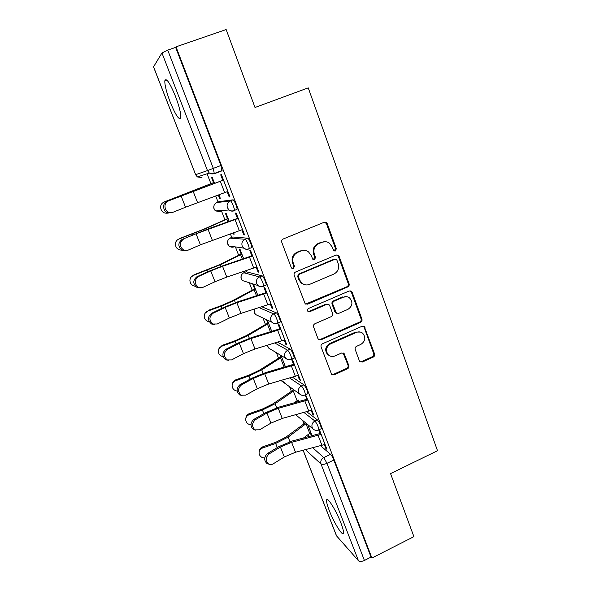 <?xml version="1.0" encoding="UTF-8"?>
<svg xmlns="http://www.w3.org/2000/svg" width="591" height="591" viewBox="0 0 591 591"><rect width="100%" height="100%" fill="white"/><g stroke="black" fill="none" stroke-linecap="round" stroke-linejoin="round"><path stroke-width="0.89" d="M335.378 250.976L336.338 248.693L327.274 223.723L326.313 222.497L324.163 222.275L283.192 239C281.848 239.717 281.375 240.825 281.781 242.332L291.245 267.501L291.755 268.225L293.461 268.484L294.436 266.172L293.225 262.929C291.947 258.171 293.439 254.64 297.694 252.35L301.107 250.939C303.767 249.941 306.241 250.266 308.539 251.906L311.161 255.467L312.912 259.464L314.538 259.678L315.513 257.38L314.323 254.152C313.075 249.409 314.56 245.908 318.763 243.64L322.139 242.244C324.636 241.298 326.993 241.556 329.217 243.034L332.053 246.779L333.826 250.806L335.378 250.976M334.196 250.998L335.533 248.619L326.483 223.723L324.644 222.142M292.153 268.477L292.767 268.344L293.742 266.039L292.53 262.81L293.225 262.929M313.304 259.693L314.759 257.277L313.57 254.056L314.323 254.152M340.852 522.85C336.028 510.129 326.889 495.783 326.587 500.185C326.387 501.899 327.274 505.335 329.253 510.476C333.893 522.688 343.002 537.308 343.474 533.03C343.689 531.375 342.817 527.985 340.852 522.85M175.505 96.414C169.757 82.622 166.197 77.414 164.823 80.782C164.682 85.134 166.477 92.24 170.208 102.117C175.815 115.629 179.354 120.793 180.816 117.594C181.016 113.472 179.243 106.417 175.505 96.414M265.573 285.32L266.135 285.084C266.578 283.547 263.268 275.923 262.123 275.842L246.166 271.764M251.02 247.858L251.714 247.577C252.165 245.945 248.767 238.04 247.681 238.195L232.788 236.984M236.769 209.746L237.028 209.391C237.493 207.663 233.999 199.44 232.972 199.847L219.187 201.62M359.372 360.805L359.963 361.699L362.349 362.047L373.231 357.127C374.48 356.403 374.93 355.346 374.568 353.943L364.307 326.594L362.01 326.291L322.494 343.763C321.194 344.494 320.736 345.58 321.12 347.013L331.625 374.376L334.137 374.805L347.478 368.769C348.756 368.038 349.207 366.967 348.838 365.563L344.058 353.381L341.628 353.012L334.986 355.974C332.511 356.964 330.288 356.595 328.33 354.881C325.294 350.596 326.018 346.947 330.487 343.918L356.476 332.401C358.744 331.499 360.813 331.78 362.689 333.243C366.014 337.491 365.408 341.214 360.865 344.405L356.58 346.326C355.309 347.05 354.859 348.121 355.228 349.532L359.372 360.805M176.007 46.837L226.154 29.55L255.009 107.496L308.243 87.86L437.495 450.719L390.562 473.613L413.899 536.643L371.902 558.03L176.007 46.837L175.638 47.383L167.726 50.117L213.314 168.391L214.311 173.761L221.861 170.873L217.806 172.151M347.7 286.967C348.986 286.258 349.436 285.18 349.067 283.724L339.16 256.45L338.296 255.297L336.087 255.046L295.574 272.015C294.244 272.739 293.779 273.84 294.178 275.317L305.163 303.767L307.638 304.166L347.7 286.967L346.865 286.775C348.143 286.074 348.594 284.995 348.225 283.547L338.34 256.346L336.826 254.876M352.192 292.323L361.928 319.133C362.29 320.558 361.84 321.63 360.576 322.346L321.002 339.795L318.505 339.382L317.921 338.503L313.592 326.978C313.208 325.53 313.666 324.444 314.966 323.713L331.219 316.643C332.511 315.919 332.962 314.833 332.585 313.393L329.748 305.724L329.061 304.734L326.675 304.387L309.684 311.723L307.948 311.442C307.091 310.29 307.268 309.307 308.472 308.495L349.163 290.979L351.423 291.26L352.192 292.323L351.342 292.117L361.057 318.859L361.928 319.133M320.684 445.85L330.598 454.331L323.765 457.567L326.978 463.322L364.418 560.46C361.714 561.664 359.727 561.76 358.464 560.748L336.442 535.727L303.117 450.312M207.086 173.769L210.921 183.668M215.685 195.961L218.049 202.07M221.322 210.529L224.883 219.719M230.372 233.881L231.738 237.412M235.417 246.92L238.609 255.157M244.792 271.114L245.199 272.163M249.299 282.749L252.106 290.004M262.958 318.01L265.381 324.267M276.403 352.709L278.435 357.961M289.627 386.846L291.274 391.109M295.448 401.88L295.699 402.523M302.636 420.437L303.907 423.71M308.074 434.474L308.93 436.683M371.902 558.03L371.03 557.091L364.418 560.46M153.534 66.753L195.643 174.677L153.52 66.894L161.949 52.946L167.726 50.117M218.315 195L219.63 198.399L220.258 198.155M219.63 198.399L220.31 198.303L218.943 194.771M227.188 191.728L229.212 196.995L229.914 196.722M229.212 196.995L229.973 196.877L221.433 174.633L220.702 174.847L222.792 180.285M241.83 229.833L243.751 234.834L244.578 234.893L236.186 213.048L235.395 213.085L237.456 218.441M229.234 221.381L226.205 213.55L225.503 213.587L227.454 218.64M232.994 232.965L233.438 234.117L234.058 233.873M233.438 234.117L234.176 234.169L233.622 232.743M243.751 234.834L244.445 234.561M256.206 267.25L258.038 272.008L258.91 272.229L250.673 250.769L249.823 250.643L251.855 255.918M243.662 258.725L239.968 249.166L239.215 249.055L241.143 254.027M258.038 272.008L258.718 271.72M270.331 304.003L272.067 308.517L272.998 308.894L264.901 287.817L264 287.529L265.994 292.722M272.067 308.517L272.739 308.229M284.205 340.106L285.845 344.39L286.834 344.922L278.878 324.215L277.925 323.772L279.89 328.884M285.845 344.39L286.517 344.095M297.834 375.58L299.393 379.636L300.427 380.316L292.611 359.971L291.659 359.409M299.393 379.636L300.051 379.341M311.228 410.442L312.705 414.284L313.784 415.096L305.606 394.758M312.705 414.284L313.356 413.981M324.393 444.713L325.789 448.333L326.912 449.286L319.339 429.613M306.832 411.809L317.382 419.876L314.929 421.014C317.101 423.784 318.416 426.724 318.889 429.82L318.49 430.004M292.53 377.243L303.929 384.822L301.447 385.938C303.604 388.619 304.926 391.582 305.414 394.84L304.993 395.032M277.63 342.211L290.24 349.141C292.405 351.711 293.727 354.703 294.222 358.139L293.764 358.338M261.85 306.781L276.307 312.824C277.504 313.119 280.74 320.485 280.304 321.932L279.802 322.147M214.54 183.365L212.206 177.322L211.556 177.514L213.536 182.641M310.282 432.848L311.501 436.01M252.697 283.924L254.595 288.829M266.526 319.687L267.826 323.041M280.171 354.977L280.836 356.698M297.701 400.329L298.285 401.821M325.789 448.333L326.431 448.03M320.935 428.867L321.334 428.682C320.883 425.579 319.561 422.639 317.382 419.876M307.468 393.909L307.896 393.717C307.423 390.452 306.101 387.489 303.929 384.822M222.364 210.455L222.785 210.714M371.03 557.091L333.834 460.057C332.711 457.308 331.632 455.395 330.598 454.331M175.638 47.383L220.916 165.495L221.861 170.873M257.839 295.404L253.502 284.175M271.764 331.44L267.383 320.093M291.636 359.446L293.542 364.411M285.453 366.848L281.072 355.516M305.318 395.054L306.958 399.324M298.898 401.651L298.278 400.041M318.756 430.041L320.145 433.639M312.122 435.855L307.785 424.626M325.116 241.682L322.139 242.244M313.57 254.056C312.329 249.328 313.806 245.834 317.995 243.573L321.364 242.184M304.491 250.377L301.107 250.939M292.53 262.81C291.26 258.06 292.744 254.544 296.985 252.261L300.391 250.857M305.621 304.092L346.865 286.775M336.981 260.313L336.39 259.515L334.824 259.338L299.305 274.254L298.329 276.558L299.6 279.949L301.861 283.185C304.217 285.039 306.81 285.431 309.625 284.36L333.804 274.106C337.949 271.838 339.419 268.358 338.207 263.682L336.981 260.313M335.245 259.227L334.824 259.338M304.491 284.626L301.144 283L298.891 279.779L297.62 276.396L298.595 274.098L334.018 259.227M318.756 339.589L320.241 339.448L359.705 322.058C360.975 321.349 361.419 320.278 361.057 318.859M327.857 304.21L325.9 304.151L308.953 311.457L309.684 311.723M308.14 311.59L308.953 311.457M347.922 309.366C352.598 306.079 353.145 302.267 349.569 297.93C347.7 296.549 345.661 296.283 343.452 297.147L334.225 301.129C332.932 301.853 332.474 302.932 332.859 304.38L336.368 313.031L338.732 313.363L347.922 309.366M346.947 296.741L343.452 297.147M336.722 313.274L334.883 311.782L332.061 304.143C331.684 302.695 332.135 301.617 333.427 300.9L342.625 296.933M351.342 292.117L350.138 290.794M360.488 332.083L355.619 332.083L356.476 332.401M329.423 355.708L327.554 354.497C324.525 350.227 325.242 346.585 329.697 343.563L355.619 332.083M331.728 374.48L333.346 374.369L346.651 368.348C347.922 367.624 348.372 366.553 348.003 365.149L343.061 352.857M360.096 361.803L361.478 361.648L372.33 356.742C373.586 356.026 374.029 354.962 373.667 353.566L364.115 327.281L363.17 326.114M163.803 202.181L164.158 202.033C161.971 202.972 160.767 204.641 160.538 207.042C161.151 211.822 163.796 213.816 168.479 213.033M164.158 202.033L214.193 182.464M214.164 182.397L164.69 201.753M168.228 201.073C163.448 202.661 164.099 210.987 169.115 212.442L172.742 212.376L185.537 207.219L181.097 196.005L166.884 201.516L223.501 180.011M171.383 212.775L167.763 212.841C162.769 211.393 162.119 203.097 166.884 201.516M223.524 180.085L181.097 196.005M227.89 191.454L185.537 207.219M177.463 239.865L178.962 239.023C176.694 239.998 175.483 241.726 175.35 244.209C175.778 248.028 177.921 250 181.762 250.148M178.962 239.023L206.207 228.414L228.156 218.596M228.074 218.397L204.235 228.99L179.435 238.609M191.225 276.957L193.508 275.369C191.174 276.374 189.97 278.147 189.91 280.681C190.295 283.916 192.112 285.793 195.377 286.303M193.508 275.369L220.458 264.702L241.882 254.115M241.756 253.783L218.463 265.167L193.922 274.822M183.424 239.156C178.999 242.901 179.184 246.61 183.978 250.296L187.857 250.252L200.408 244.814L196.049 233.8L182.043 239.458L209.029 228.532L238.151 218.168M186.106 250.658L182.597 250.562C177.81 246.89 177.625 243.189 182.043 239.458M238.239 218.389L196.049 233.8M242.524 229.552L200.408 244.814M198.354 276.551C194.084 280.2 194.18 283.843 198.62 287.477L202.706 287.455L215.013 281.744L210.736 270.922L198.354 276.551L196.936 276.728L209.28 271.114L223.524 265.514L252.542 255.63M200.386 287.898L197.202 287.61C192.769 283.99 192.673 280.363 196.936 276.728M252.682 256.006L222.548 266.275L210.736 270.922M256.893 266.969L226.789 277.09L215.013 281.744M205.025 313.326L207.803 311.088C205.417 312.114 204.22 313.91 204.22 316.473C204.612 319.399 206.289 321.172 209.244 321.792M207.803 311.088L221.248 306.197L234.464 300.368L255.378 289.036M255.201 288.571L232.44 300.73L221.551 305.54L208.158 310.408M218.788 348.941L222.15 345.388L221.854 346.193C219.424 347.235 218.242 349.045 218.293 351.63C218.722 354.408 220.347 356.1 223.184 356.705M221.854 346.193L235.203 341.399L248.227 335.422L268.646 323.373M268.425 322.789L246.188 335.688L235.447 340.608L222.15 345.388M232.433 383.825C232.839 381.875 233.999 380.53 235.905 379.777L235.661 380.7C233.209 381.749 232.027 383.566 232.123 386.159C232.603 388.9 234.265 390.533 237.102 391.057M235.661 380.7L248.914 376.002L261.754 369.877L281.7 357.141M281.427 356.439L259.7 370.047L249.114 375.093L235.905 379.777M213.011 313.282C208.904 316.857 208.911 320.433 213.041 324.008L217.289 323.994L229.367 318.024L225.164 307.394L213.011 313.282L211.556 313.333L223.671 307.46L237.759 301.838L266.674 292.434M214.452 324.444L211.585 324.016C207.463 320.455 207.456 316.894 211.556 313.333M337.431 255.164L337.801 255.031M266.873 292.951L236.843 302.725L225.164 307.394M271.01 303.722L241.017 313.356L229.367 318.024M227.417 349.37C223.45 352.879 223.391 356.388 227.24 359.904L231.613 359.889L243.462 353.669L239.333 343.223L227.417 349.37L225.925 349.296L237.811 343.172L251.751 337.535L280.562 328.589M228.325 360.311L225.747 359.793C221.906 356.292 221.965 352.79 225.925 349.296M280.814 329.246L250.894 338.547L239.333 343.223M284.877 339.825L254.994 348.986L243.462 353.669M241.564 384.822C237.73 388.28 237.612 391.73 241.217 395.18L245.693 395.157L257.321 388.693L253.258 378.425L241.564 384.822L240.042 384.63L251.707 378.262L265.499 372.611L294.2 364.115M242.007 395.534L239.687 394.958C236.097 391.523 236.215 388.08 240.042 384.63M294.503 364.906L264.702 373.741L253.258 378.425M298.499 375.3L268.728 384.002L257.321 388.693M245.908 418.022C246.181 415.894 247.356 414.417 249.432 413.589L249.239 414.631C246.757 415.68 245.583 417.497 245.723 420.098C246.277 422.861 248.021 424.441 250.953 424.833M293.705 389.764L272.983 403.838L262.544 408.987L249.432 413.589M249.239 414.631L262.404 410.014L275.059 403.764L294.495 390.37M293.816 403.04L298.241 400.063M255.475 419.654C251.766 423.075 251.596 426.473 254.972 429.856L259.523 429.812L270.944 423.119L266.947 413.028L255.475 419.654L253.908 419.359L265.366 412.754L279.018 407.088L307.608 399.028M255.519 430.137L253.413 429.524C250.045 426.148 250.215 422.757 253.908 419.359M307.963 399.944L278.272 408.329L266.947 413.028M311.885 410.154L282.232 418.421L270.944 423.119M259.205 451.568C259.346 449.3 260.528 447.719 262.736 446.833L262.589 447.985C260.092 449.042 258.924 450.859 259.094 453.445C259.745 456.304 261.614 457.833 264.702 458.032M303.272 438.145L310.844 432.56M262.589 447.985L275.657 443.457L288.142 437.081L306.345 423.459M305.466 422.742L286.044 437.067L275.753 442.319L262.736 446.833M269.134 453.895C265.544 457.279 265.337 460.625 268.513 463.942C269.998 464.822 271.535 464.799 273.123 463.883L284.33 456.961L280.407 447.04L269.134 453.895L267.546 453.489L278.789 446.656L292.301 440.982L320.787 433.336M268.839 464.134L266.918 463.499C263.756 460.197 263.963 456.858 267.546 453.489M321.186 434.378L291.614 442.334L280.407 447.04M325.043 444.417L295.5 452.248L284.33 456.961M335.533 248.619L336.338 248.693M293.742 266.039L294.436 266.172M314.759 257.277L315.513 257.38M243.78 272.754L259.545 276.92C260.675 277.002 263.985 284.633 263.564 286.162L263.002 286.399M246.381 271.675L243.987 272.658C241.46 274.017 240.581 276.086 241.357 278.878L242.495 280.577L246.292 281.789M230.291 238.166L245.073 239.252C246.144 239.104 249.542 247.016 249.107 248.641L248.804 248.974C246.905 249.661 245.169 249.365 243.595 248.072L242.192 246.041C241.342 242.975 242.303 240.707 245.073 239.252L247.681 238.195M232.935 236.932L230.512 237.9C227.949 239.244 227.062 241.335 227.853 244.164L229.16 246.033C230.623 247.223 232.233 247.503 233.992 246.868L233.674 246.669M216.734 202.58L230.327 200.888C231.332 200.482 234.834 208.712 234.383 210.44L234.132 210.788C232.307 211.438 230.608 211.172 229.042 209.982L227.417 207.737C226.552 204.619 227.52 202.336 230.327 200.888L232.972 199.847M219.254 201.597L216.808 202.55C214.215 203.888 213.321 205.986 214.127 208.867L215.634 210.928L220.347 211.674L219.372 210.662M312.831 447.845L323.765 457.567C321.186 459.104 320.278 461.268 321.039 464.046L305.51 449.707M303.176 450.298L336.648 536.081M358.464 560.748L321.039 464.046C322.213 464.755 324.193 464.511 326.978 463.322L333.834 460.057M195.584 174.7L197.357 176.931L195.643 174.677L207.478 170.585L161.949 52.946M304.047 412.555L314.929 421.014C312.329 422.535 311.413 424.707 312.181 427.537L312.957 428.844C314.685 430.484 316.665 430.817 318.889 429.82L321.334 428.682M289.753 378.033L301.447 385.938C298.817 387.452 297.894 389.646 298.677 392.513L299.541 393.931C301.262 395.512 303.22 395.815 305.414 394.84L307.896 393.717M274.867 343.039L287.728 350.249C289.878 352.82 291.2 355.819 291.71 359.247L291.26 359.454M290.24 349.141L287.728 350.249C285.061 351.748 284.131 353.957 284.928 356.875L285.896 358.412C287.618 359.919 289.553 360.192 291.71 359.247L294.222 358.139M259.117 307.645L273.766 313.91C274.948 314.213 278.176 321.585 277.763 323.026L277.268 323.24M276.307 312.824L273.766 313.91C271.062 315.395 270.124 317.626 270.937 320.595L272.023 322.272C273.736 323.698 275.65 323.949 277.763 323.026L280.304 321.932M262.123 275.842L259.545 276.92C256.812 278.391 255.859 280.636 256.693 283.658L257.92 285.497C259.626 286.827 261.51 287.049 263.564 286.162L266.135 285.084M263.217 286.465C261.259 287.189 259.493 286.871 257.92 285.497L242.495 280.577C240.869 278.952 240.544 277.083 241.534 274.97M277.371 323.292C275.362 324.045 273.581 323.705 272.023 322.272L255.637 314.567L254.632 313.016L254.906 308.975M258.407 315.875L255.637 314.567C254.086 312.912 253.827 311.051 254.861 308.99M270.612 349.237L268.587 348.018L267.391 345.27M284.36 382.333L281.013 380.515M220.916 165.495L207.478 170.585L209.332 173.037L214.311 173.761M326.601 500.178L327.665 499.661M222.076 170.511L214.518 173.407C212.701 174.168 210.972 174.049 209.332 173.037L197.357 176.931L201.967 177.596M317.995 243.573L318.763 243.64M296.985 252.261L297.694 252.35M326.483 223.723L327.274 223.723M306.906 303.922L307.638 304.166M338.34 256.346L339.16 256.45M348.225 283.547L349.067 283.724M298.595 274.098L299.305 274.254M297.62 276.396L298.329 276.558M298.891 279.779L299.6 279.949M359.705 322.058L360.576 322.346M320.241 339.448L321.002 339.795M325.9 304.151L326.675 304.387M333.427 300.9L334.225 301.129M332.061 304.143L332.859 304.38M334.883 311.782L335.681 312.048M329.697 343.563L330.487 343.918M343.829 353.891L344.649 354.275M348.003 365.149L348.838 365.563M346.651 368.348L347.478 368.769M333.346 374.369L334.137 374.805M364.115 327.281L364.994 327.584M373.667 353.566L374.568 353.943M372.33 356.742L373.231 357.127M361.478 361.648L362.349 362.047M214.149 182.479L214.496 183.38M212.856 182.988L213.196 183.86M227.845 191.469L223.479 180.107M224.683 192.666L220.31 181.304M197.564 202.602L193.168 191.388M228.111 218.611L229.19 221.396M226.841 219.143L227.89 221.854M192.6 233.94L192.954 234.834M206.207 228.414L206.599 229.411M241.837 254.13L243.625 258.74M240.589 254.684L242.325 259.176M207.049 270.382L207.633 271.867M220.458 264.702L221.108 266.349M242.48 229.574L238.188 218.411M239.34 230.749L235.048 219.593M212.309 240.175L207.988 229.168M256.849 266.992L252.638 256.029M253.738 268.144L249.52 257.188M226.789 277.09L222.548 266.275M255.334 289.051L257.794 295.419M254.108 289.627L256.509 295.832M221.248 306.197L222.053 308.243M234.464 300.368L235.358 302.644M268.61 323.388L271.727 331.455M267.398 323.994L270.442 331.846M235.203 341.399L236.23 343.984M248.227 335.422L249.358 338.303M281.656 357.156L285.409 366.863M280.474 357.784L284.131 367.233M248.914 376.002L250.148 379.112M261.754 369.877L263.121 373.349M270.966 303.737L266.829 292.973M267.878 304.882L263.734 294.119M241.017 313.356L236.843 302.725M284.832 339.847L280.769 329.261M281.767 340.97L277.696 330.391M254.994 348.986L250.894 338.547M298.455 375.315L294.458 364.92M295.419 376.423L291.415 366.036M268.728 384.002L264.702 373.741M293.328 391.013L297.081 400.713M262.404 410.014L263.837 413.634M275.059 403.764L276.647 407.797M311.841 410.176L307.918 399.959M308.827 411.27L304.897 401.06M282.232 418.421L278.272 408.329M307.719 424.574L310.807 432.575M305.975 423.71L309.669 433.247M275.657 443.457L277.29 447.572M288.142 437.081L289.937 441.662M324.998 444.439L321.142 434.4M322.014 445.518L318.15 435.478M295.5 452.248L291.614 442.334M166.861 80.066L164.823 80.782M237.028 209.391L234.383 210.44C232.492 211.246 230.704 211.09 229.042 209.982L215.634 210.928C214.112 209.709 213.521 208.143 213.853 206.229M251.714 247.577L249.107 248.641C247.119 249.491 245.287 249.299 243.595 248.072L229.16 246.033C227.624 244.659 227.143 242.975 227.727 240.98M285.896 358.412L268.587 348.018L267.295 345.299M299.541 393.931L280.991 380.523M312.957 428.844L295.707 414.793M325.523 222.489L326.313 222.497M337.483 255.201L338.296 255.297M301.144 283L301.861 283.185M335.562 312.765L336.368 313.031M350.574 291.06L351.423 291.26M327.554 354.497L328.33 354.881M343.238 353.004L344.058 353.381M363.428 326.298L364.307 326.594M169.115 212.442L167.763 212.841M183.978 250.296L182.597 250.562M198.62 287.477L197.202 287.61M213.041 324.008L211.585 324.016M227.24 359.904L225.747 359.793M241.217 395.18L239.687 394.958M254.972 429.856L253.413 429.524M268.513 463.942L266.918 463.499"/></g></svg>
